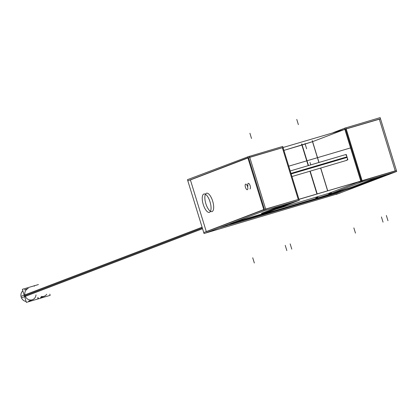 <?xml version="1.0" encoding="UTF-8"?>
<svg xmlns="http://www.w3.org/2000/svg" width="420" height="420" viewBox="0 0 420 420"><rect width="100%" height="100%" fill="white"/><g stroke="black" fill="none" stroke-linecap="round" stroke-linejoin="round"><path stroke-width="0.63" d="M344.846 129.339L312.601 141.645L344.846 129.339M308.48 165.564L302.148 145L312.506 141.682L318.906 162.488L312.506 141.682L283.909 150.386L302.148 145L308.48 165.564L301.833 143.96M282.361 147.746L249.758 157.379L282.361 147.746L298.258 199.427L282.361 147.746M247.91 157.983L190.402 179.939L206.267 231.504L190.402 179.939L247.91 157.983M379.297 119.096L346.18 128.882L379.297 119.096L395.194 170.777L379.297 119.096M360.769 181.109L328.529 193.415L360.769 181.109M345.503 129.087L361.405 180.763L345.503 129.087M345.219 154.707L290.236 170.956L345.219 154.707A2.919 1.103 73.5 0 1 347.083 157.112A2.919 1.103 73.5 0 1 346.873 160.303A2.919 1.103 73.5 0 1 346.442 160.23A2.919 1.103 73.5 0 0 347.083 157.112L291.07 173.665L347.083 157.112M328.43 193.452L275.751 209.276L328.43 193.452M298.289 199.516L265.687 209.15L298.289 199.516M263.834 209.753L206.325 231.709L263.834 209.753M219.749 227.74L337.055 193.074L344.878 190.087L337.055 193.074L219.749 227.74M395.22 170.867L362.108 180.658L395.22 170.867M358.628 182.18A12.506 0.341 -17.1 0 1 374.162 177.209A12.506 0.341 162.9 0 0 358.628 182.18A12.506 0.341 -17.1 0 1 374.162 177.209A12.506 0.341 162.9 0 0 358.628 182.18M353.388 186.522L378.42 176.962L353.388 186.522M353.252 186.569A12.506 0.341 -17.1 0 1 337.722 191.546A12.506 0.341 162.9 0 0 353.252 186.569A12.506 0.341 -17.1 0 1 337.722 191.546A12.506 0.341 162.9 0 0 353.252 186.569M236.591 221.429L261.671 214.022L236.591 221.429A12.506 0.341 -17.1 0 1 235.247 221.823A12.506 0.341 162.9 0 0 236.591 221.429L261.671 214.022L236.591 221.429A12.506 0.341 -17.1 0 1 235.247 221.823A12.506 0.341 162.9 0 0 236.591 221.429M332.147 193.19L337.722 191.546L332.147 193.19M262.327 212.987L282.224 205.391L262.327 212.987A12.506 0.341 162.9 0 0 261.476 213.386A12.506 0.341 -17.1 0 1 262.327 212.987L282.224 205.391L262.327 212.987M266.611 212.095A12.506 0.341 162.9 0 0 268.994 211.402A12.506 0.341 -17.1 0 1 266.611 212.095A12.506 0.341 162.9 0 0 268.994 211.402A12.506 0.341 -17.1 0 1 266.611 212.095M315.861 197.552A12.506 0.341 162.9 0 0 317.856 196.954A12.506 0.341 -17.1 0 1 315.861 197.552A12.506 0.341 162.9 0 0 317.856 196.954A12.506 0.341 -17.1 0 1 315.861 197.552M328.577 193.567A12.506 0.341 162.9 0 0 331.391 192.581A12.506 0.341 -17.1 0 1 328.577 193.567A12.506 0.341 162.9 0 0 331.391 192.581A12.506 0.341 -17.1 0 1 328.577 193.567M248.566 157.731L264.469 209.412L248.566 157.731M210.467 211.312A9.587 3.628 73.5 0 1 205.858 203.705A9.587 3.628 73.5 0 1 205.433 194.271M206.54 193.21A9.587 3.628 73.5 0 1 212.657 201.112A9.587 3.628 73.5 0 1 211.974 211.601M248.283 183.356A2.919 1.103 73.5 0 1 250.147 185.761A2.919 1.103 73.5 0 1 249.937 188.953M40.388 297.696L44.268 296.216A6.017 5.565 -110.9 0 1 41.134 296.405A6.017 5.565 -110.9 0 0 46.725 294.268M28.67 301.161L32.55 299.681A6.017 5.565 -110.9 0 1 25.064 295.638A6.017 5.565 -110.9 0 1 28.261 288.435L24.381 289.916M187.814 180.805L247.118 158.062L380.52 118.855M396.202 171.654L361.074 182.091L344.51 128.247L345.844 127.796L362.407 181.64L328.088 194.738M344.526 128.299L333.249 132.605M312.286 140.611L319.006 162.456M320.723 168.032L327.7 190.722M301.576 144.039L308.222 165.643M309.939 171.218L316.916 193.909M328.85 194.45L318.139 197.878M319.363 197.516L269.084 212.378M270.312 212.011L265.713 213.108M249.443 156.345L282.702 146.459L299.281 200.351L264.138 210.74L247.574 156.896L249.412 156.251L265.976 210.095L205.453 233.095M264.947 213.402L299.266 200.298M203.742 232.575L263.046 209.832L396.449 170.625M336.179 194.46L396.706 171.46L380.142 117.621L345.86 127.848M247.59 156.949L187.467 179.676L204.031 233.515L339.927 193.137M203.075 203.9A9.587 3.628 -106.5 0 0 209.359 212.373A9.587 3.628 -106.5 0 0 209.858 201.311M210.21 202.461A9.587 3.628 -106.5 0 0 203.926 193.988A9.587 3.628 -106.5 0 0 203.427 205.049M245.385 187.042A2.919 1.103 -106.5 0 0 247.322 189.725A2.919 1.103 -106.5 0 0 247.443 186.254A2.919 1.103 -106.5 0 1 247.322 189.725A2.919 1.103 -106.5 0 0 247.443 186.254A2.919 1.103 -106.5 0 1 247.322 189.725A2.919 1.103 -106.5 0 1 245.385 187.042A2.919 1.103 -106.5 0 0 247.322 189.725A2.919 1.103 -106.5 0 1 245.385 187.042M290.987 173.387L346.988 156.833L290.987 173.387M291.155 173.943L347.161 157.39L291.155 173.943M247.611 186.811A2.919 1.103 -106.5 0 0 245.669 184.128A2.919 1.103 -106.5 0 0 245.553 187.598A2.919 1.103 -106.5 0 1 245.669 184.128A2.919 1.103 -106.5 0 0 245.553 187.598A2.919 1.103 -106.5 0 1 245.669 184.128A2.919 1.103 -106.5 0 1 247.611 186.811A2.919 1.103 -106.5 0 0 245.669 184.128A2.919 1.103 -106.5 0 1 247.611 186.811M352.805 187.483L386.615 174.578L352.805 187.483M337.58 192.308A12.506 0.341 162.9 0 0 353.593 187.184A12.506 0.341 162.9 0 1 337.58 192.308M350.558 147.908L288.766 166.168L350.558 147.908M261.986 213.859L290.315 203.049L261.986 213.859M269.551 211.958A12.506 0.341 -17.1 0 1 261.681 214.048A12.506 0.341 -17.1 0 1 262.678 213.596A12.506 0.341 -17.1 0 0 261.681 214.048A12.506 0.341 -17.1 0 0 269.551 211.958M331.727 193.19A12.506 0.341 -17.1 0 1 328.781 194.229A12.506 0.341 -17.1 0 0 331.727 193.19M318.056 197.621A12.506 0.341 -17.1 0 1 315.714 198.319A12.506 0.341 -17.1 0 0 318.056 197.621M385.817 174.883L385.817 174.883A12.506 0.341 162.9 0 0 386.699 174.515A12.506 0.341 162.9 0 1 385.817 174.883M289.621 203.311L289.621 203.311A12.506 0.341 162.9 0 0 290.509 202.944A12.506 0.341 162.9 0 1 289.621 203.311M229.309 224.091A12.506 0.341 162.9 0 0 237.148 221.991A12.506 0.341 162.9 0 1 229.309 224.091M234.775 222.695L339.948 191.609L234.775 222.695M38.43 284.555L34.067 285.842L34.172 286.178M37.716 297.707L38.094 298.919L50.174 295.349L49.791 294.11M202.094 227.22L21 296.352A6.017 5.565 69.1 0 0 26.087 301.45M202.555 228.722L21.462 297.854A6.017 5.565 69.1 0 1 22.827 290.85M34.529 286.046L34.435 285.737L22.355 289.306L26.376 302.379L38.456 298.809L38.073 297.57M346.217 154.403L347.891 159.836M298.977 199.358L360.764 181.094M320.618 168.063L327.6 190.754L320.618 168.063M310.191 171.145L317.173 193.835M212.657 201.112A9.587 3.628 73.5 0 1 212.074 211.565A9.587 3.628 73.5 0 1 205.858 203.705A9.587 3.628 73.5 0 1 206.441 193.247A9.587 3.628 73.5 0 1 212.657 201.112M247.958 186.102A2.919 1.103 73.5 0 1 248.341 183.346A2.919 1.103 73.5 0 1 250.147 185.761M305.009 143.561L306.616 148.785M309.986 162.362L310.763 164.892M202.325 227.966L25.064 295.638A6.017 5.565 -110.9 0 0 31.054 300.006A6.017 5.565 -110.9 0 0 36.01 294.893M254.336 262.999L252.725 257.775M286.839 250.593L285.233 245.364M291.774 249.134L290.168 243.905M249.911 133.261L251.517 138.484M296.772 119.411L298.379 124.635M383.035 222.164L381.428 216.935M387.97 220.705L386.363 215.476M355.462 233.116L353.855 227.887M291.953 176.536L346.873 160.303L291.953 176.536"/></g></svg>
